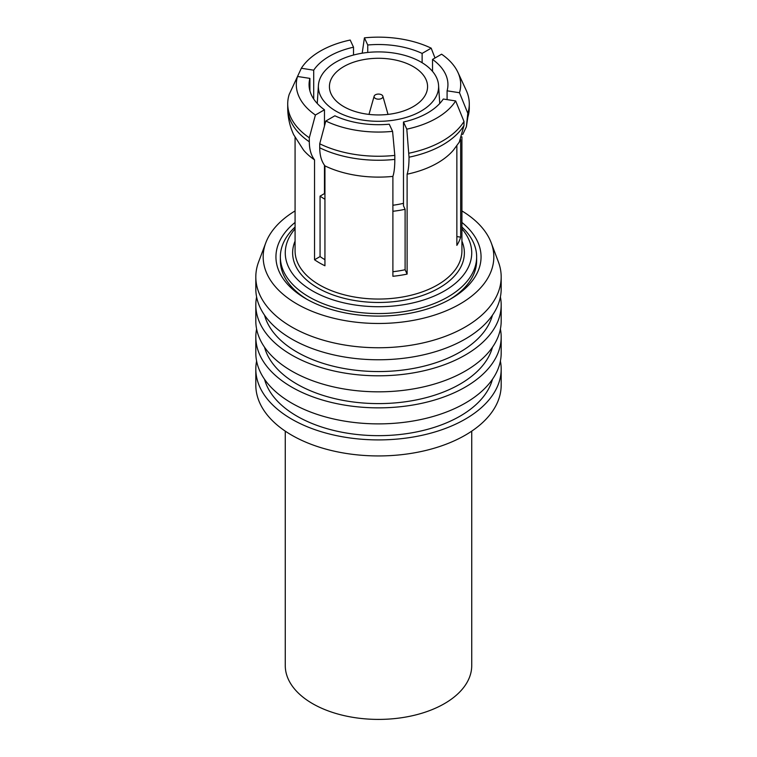 <?xml version="1.0" encoding="UTF-8"?>
<svg xmlns="http://www.w3.org/2000/svg" width="757" height="757" viewBox="0 0 757 757"><rect width="100%" height="100%" fill="white"/><g stroke="black" fill="none" stroke-linecap="round" stroke-linejoin="round"><path stroke-width="1.14" d="M285.266 431.14L285.266 665.583A93.234 53.832 0 0 0 312.575 703.641A93.234 53.832 0 0 0 414.183 715.308A93.234 53.832 0 0 0 471.734 665.583L471.734 431.14M375.377 98.429A4.419 2.545 0 0 0 380.516 98.893A4.419 2.545 0 0 0 382.862 96.215A4.419 2.545 0 0 0 381.623 94.824A4.419 2.545 0 0 0 377.147 94.199A4.419 2.545 0 0 0 374.138 96.215A4.419 2.545 0 0 0 375.377 98.429M413.199 66.578A49.073 28.331 0 0 0 359.717 60.437A49.073 28.331 0 0 0 329.427 86.61A49.073 28.331 0 0 0 343.801 106.642A49.073 28.331 0 0 0 397.283 112.784A49.073 28.331 0 0 0 427.573 86.61A49.073 28.331 0 0 0 413.199 66.578M335.994 111.147A60.115 34.708 0 0 0 402.544 118.414A60.115 34.708 0 0 0 438.568 85.304A60.115 34.708 0 0 0 421.006 62.065A60.115 34.708 0 0 0 356.538 54.296A60.115 34.708 0 0 0 318.432 85.304A60.115 34.708 0 0 0 335.994 111.147M392.892 205.251A65.424 37.774 0 0 0 403.481 203.321M256.604 361.07A122.681 70.827 0 0 0 255.819 369.085L255.819 385.105A122.681 70.827 0 0 0 291.748 435.19A122.681 70.827 0 0 0 425.443 450.547A122.681 70.827 0 0 0 501.181 385.105L501.181 369.085A122.681 70.827 0 0 0 500.396 361.07M255.819 369.085A122.681 70.827 0 0 0 291.748 419.16A122.681 70.827 0 0 0 425.443 434.518A122.681 70.827 0 0 0 501.181 369.085M264.543 379.285A115.319 66.578 0 0 0 296.962 416.161A115.319 66.578 0 0 0 414.316 432.37A115.319 66.578 0 0 0 492.457 379.285M256.604 329.011A122.681 70.827 0 0 0 255.819 337.026L255.819 353.055A122.681 70.827 0 0 0 291.748 403.14A122.681 70.827 0 0 0 425.443 418.489A122.681 70.827 0 0 0 501.181 353.055L501.181 337.026A122.681 70.827 0 0 0 500.396 329.011M255.819 337.026A122.681 70.827 0 0 0 291.748 387.111A122.681 70.827 0 0 0 425.443 402.469A122.681 70.827 0 0 0 501.181 337.026M264.543 347.236A115.319 66.578 0 0 0 296.962 384.102A115.319 66.578 0 0 0 414.316 400.311A115.319 66.578 0 0 0 492.457 347.236M256.604 296.962A122.681 70.827 0 0 0 255.819 304.976L255.819 320.996A122.681 70.827 0 0 0 291.748 371.081A122.681 70.827 0 0 0 425.443 386.439A122.681 70.827 0 0 0 501.181 320.996L501.181 304.976A122.681 70.827 0 0 0 500.396 296.962M255.819 304.976A122.681 70.827 0 0 0 291.748 355.061A122.681 70.827 0 0 0 425.443 370.41A122.681 70.827 0 0 0 501.181 304.976M264.543 315.177A115.319 66.578 0 0 0 296.962 352.052A115.319 66.578 0 0 0 414.316 368.262A115.319 66.578 0 0 0 492.457 315.177M295.079 210.929A115.319 66.578 0 0 0 265.802 242.77L258.61 261.903A122.681 70.827 0 0 0 255.819 276.93L255.819 288.947A122.681 70.827 0 0 0 291.748 339.032A122.681 70.827 0 0 0 425.443 354.38A122.681 70.827 0 0 0 501.181 288.947L501.181 276.93A122.681 70.827 0 0 0 498.39 261.903L491.198 242.77A115.319 66.578 0 0 0 461.921 210.929M255.819 276.93A122.681 70.827 0 0 0 291.748 327.015A122.681 70.827 0 0 0 425.443 342.363A122.681 70.827 0 0 0 501.181 276.93M265.802 242.77A115.319 66.578 0 0 0 296.962 303.973A115.319 66.578 0 0 0 433.742 315.338A115.319 66.578 0 0 0 491.198 242.77M461.921 222.444A102.564 59.216 180 0 1 451.021 298.76A102.564 59.216 180 0 1 305.979 298.76L305.979 298.76A102.564 59.216 180 0 1 295.079 222.444M307.569 299.668A98.145 56.661 180 0 1 280.355 260.503L280.355 256.897A98.145 56.661 180 0 1 295.079 227.043M324.469 165.244L324.469 193.584L320.06 196.139L320.06 256.576A75.643 43.669 0 0 0 324.942 259.689M320.06 196.139A75.643 43.669 0 0 0 324.942 199.252M295.079 228.851A93.234 53.832 0 0 0 312.575 290.953A93.234 53.832 0 0 0 432.995 296.564A93.234 53.832 0 0 0 461.921 228.851M461.921 227.043A98.145 56.661 180 0 1 476.645 256.897A98.145 56.661 180 0 1 416.057 309.244A98.145 56.661 180 0 1 309.102 296.962A98.145 56.661 180 0 1 280.355 256.897M406.802 129.154A82.191 47.454 0 0 0 436.619 118.158A82.191 47.454 0 0 0 455.667 100.946L443.29 99.025A69.436 40.093 180 0 1 403.481 122.009L406.802 129.154L409.026 157.201A90.783 52.413 0 0 0 442.694 144.909A90.783 52.413 0 0 0 463.994 125.473L459.281 142.127L453.49 150.056A83.421 48.164 180 0 1 437.489 163.01A83.421 48.164 180 0 1 407.115 174.195L407.115 274.091A83.421 48.164 0 0 1 392.892 276.286L392.892 176.39A83.421 48.164 180 0 1 356.907 175.473A83.421 48.164 180 0 1 324.942 165.878L324.942 265.773A83.421 48.164 0 0 1 319.511 262.906A83.421 48.164 0 0 1 314.534 259.765L320.06 256.576M325.813 121.025A82.191 47.454 0 0 0 357.228 130.441A82.191 47.454 0 0 0 392.58 131.358L389.259 124.205A69.436 40.093 180 0 1 334.878 115.793L325.813 121.025L319.719 143.783L319.719 147.785C319.757 155.355 321.498 161.383 324.942 165.878M319.719 143.783A90.783 52.413 0 0 0 355.005 154.466A90.783 52.413 0 0 0 394.813 155.393L392.58 131.358M324.469 109.784A69.436 40.093 180 0 1 309.064 84.604A69.436 40.093 180 0 1 309.906 78.387L297.52 76.476A82.191 47.454 0 0 0 299.11 96.887A82.191 47.454 0 0 0 315.404 115.017L324.469 109.784L324.469 126.05M301.333 68.262L313.71 70.183A69.436 40.093 180 0 1 353.519 47.199L350.198 40.045A82.191 47.454 0 0 0 320.381 51.05A82.191 47.454 0 0 0 301.333 68.262L289.193 94.417A90.783 52.413 0 0 0 287.717 103.832A90.783 52.413 0 0 0 290.811 117.401A90.783 52.413 0 0 0 309.31 137.774L315.404 115.017M367.741 45.004A69.436 40.093 180 0 1 422.122 53.416L431.187 48.174A82.191 47.454 0 0 0 399.772 38.768A82.191 47.454 0 0 0 364.42 37.85L367.741 45.004L367.741 52.46M362.187 53.208L364.42 37.85M459.48 92.733A82.191 47.454 0 0 0 457.919 72.369A82.191 47.454 0 0 0 457.89 72.322A82.191 47.454 0 0 0 441.596 54.192L432.531 59.425A69.436 40.093 180 0 1 447.936 84.604A69.436 40.093 180 0 1 447.094 90.812L459.48 92.733L467.807 113.257L466.359 126.835L462.716 134.5M409.026 157.201C409.017 164.78 408.383 170.439 407.115 174.195M409.026 153.198A90.783 52.413 0 0 0 442.694 140.897A90.783 52.413 0 0 0 463.994 121.461L455.667 100.946M460.672 139.676L460.672 237.159A83.421 48.164 0 0 1 456.859 245.372L456.859 145.732M476.645 256.897L476.645 260.503A98.145 56.661 180 0 1 449.431 299.668M392.892 176.39C394.16 172.643 394.794 166.975 394.813 159.405L394.813 155.393M314.534 259.765L314.534 159.869C311.099 155.412 309.358 149.384 309.31 141.777L309.31 137.774M309.906 78.387L309.906 90.812M313.71 70.183L313.71 99.025M353.519 47.199L353.519 55.043M431.187 48.174L434.991 57.996M422.122 53.416L422.122 62.727M432.531 59.425L432.531 71.395M456.859 236.572L460.672 237.159M447.094 90.812L447.094 99.612M463.994 125.473L463.994 121.461M392.892 271.725A75.643 43.669 0 0 0 405.099 269.729L405.099 209.292L403.481 205.809L403.481 122.009M405.099 269.729L407.115 274.091M314.534 159.869A83.421 48.164 180 0 1 303.51 150.056L293.697 134.737C289.742 126.182 287.745 117.221 287.717 107.844A90.783 52.413 0 0 0 290.811 121.404A90.783 52.413 0 0 0 309.31 141.777M467.807 113.257A90.783 52.413 0 0 0 469.283 103.832A90.783 52.413 0 0 0 466.217 90.329A90.783 52.413 0 0 0 466.189 90.272M324.469 189.704A65.424 37.774 0 0 0 324.942 190.102M392.892 211.279A75.643 43.669 0 0 0 405.099 209.292M319.719 147.785A90.783 52.413 0 0 0 355.005 158.468A90.783 52.413 0 0 0 394.813 159.405M467.807 117.259A90.783 52.413 0 0 0 469.283 107.844L466.359 126.835M295.079 241.123A85.872 49.584 0 0 0 317.779 287.944A85.872 49.584 0 0 0 420.608 296.101A85.872 49.584 0 0 0 461.921 241.123M295.079 137.528L295.079 250.879A83.421 48.164 0 0 0 319.511 284.944A83.421 48.164 0 0 0 410.426 295.381A83.421 48.164 0 0 0 461.921 250.879L461.921 136.856M382.862 96.215L388.019 114.402M438.568 85.304L439.751 103.482M469.283 107.844L469.283 103.832M457.919 72.369L466.217 90.329M287.717 107.844L287.717 103.832M318.432 85.304L317.249 103.482M374.138 96.215L368.981 114.402"/></g></svg>
